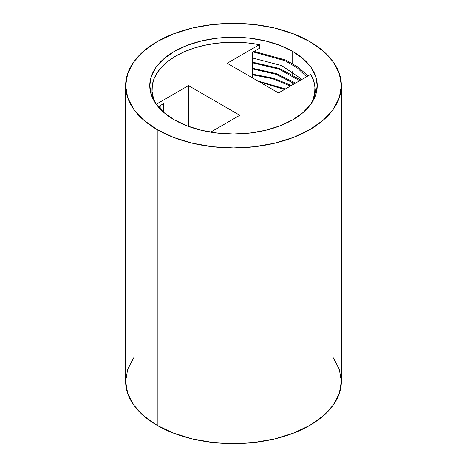 <?xml version="1.0" encoding="UTF-8"?>
<svg xmlns="http://www.w3.org/2000/svg" width="467" height="467" viewBox="0 0 467 467"><rect width="100%" height="100%" fill="white"/><g stroke="black" fill="none" stroke-linecap="round" stroke-linejoin="round"><path stroke-width="0.7" d="M158.798 107.474L159.842 105.799L158.798 107.474M252.238 74.749L272.693 78.748L290.433 86.062L272.693 78.748L252.238 74.749M252.238 62.736L279.114 69.145L299.691 80.721L279.114 69.145L252.238 62.736M253.167 51.919L285.185 60.751L297.514 68.065L306.498 76.786L297.514 68.065L285.185 60.751L253.167 51.919M257.778 80.937L285.39 88.975M252.238 68.211L276.213 73.576L295.599 83.079M292.716 51.44A83.739 48.346 180 0 1 317.239 85.624A83.739 48.346 180 0 1 265.548 130.293A83.739 48.346 180 0 1 174.284 119.815L163.87 112.489L156.136 104.129L151.366 95.058L149.761 85.624L151.366 76.197L156.136 67.125L163.87 58.766L174.284 51.44L186.975 45.427L201.452 40.962L217.161 38.212L233.5 37.278L249.839 38.212L265.548 40.962L280.025 45.427L292.716 51.44L303.13 58.766L310.864 67.125L315.634 76.197L317.239 85.624L315.634 95.058L310.864 104.129L303.13 112.489L292.716 119.815L280.025 125.827L265.548 130.293L249.839 133.042L233.5 133.976L217.161 133.042L201.452 130.293L186.975 125.827L174.284 119.815A83.739 48.346 180 0 1 149.761 85.624A83.739 48.346 180 0 1 201.452 40.962A83.739 48.346 180 0 1 292.716 51.44L292.716 63.635L292.716 51.44M292.716 84.749L292.716 82.437L292.716 84.749M292.716 74.568L292.716 71.521L292.716 74.568M157.227 129.663A107.871 62.274 180 0 1 125.629 85.624A107.871 62.274 180 0 1 192.223 28.09A107.871 62.274 180 0 1 309.773 41.592A107.871 62.274 180 0 1 341.371 85.624A107.871 62.274 180 0 1 274.777 143.165A107.871 62.274 180 0 1 157.227 129.663L157.227 425.408L157.227 129.663L173.572 137.409L192.223 143.165L212.456 146.708L233.5 147.905L254.544 146.708L274.777 143.165L293.428 137.409L309.773 129.663L323.187 120.229L333.158 109.459L339.293 97.778L341.371 85.624L339.293 73.477L333.158 61.796L323.187 51.026L309.773 41.592L293.428 33.846L274.777 28.09L254.544 24.547L233.5 23.35L212.456 24.547L192.223 28.09L173.572 33.846L157.227 41.592L143.813 51.026L133.842 61.796L127.707 73.477L125.629 85.624L127.707 97.778L133.842 109.459L143.813 120.229L157.227 129.663M125.629 85.624L125.629 381.376A107.871 62.274 0 0 0 157.227 425.408A107.871 62.274 0 0 0 274.777 438.91A107.871 62.274 0 0 0 341.371 381.376L339.293 393.523L333.158 405.204L323.187 415.974L309.773 425.408L293.428 433.154L274.777 438.91L254.544 442.453L233.5 443.65L212.456 442.453L192.223 438.91L173.572 433.154L157.227 425.408L143.813 415.974L133.842 405.204L127.707 393.523L125.629 381.376L127.707 369.222L133.842 357.541M252.238 52.456L252.238 77.738L252.238 52.456L259.413 48.311L259.413 44.663L227.178 63.273L278.542 92.927L310.777 74.317L278.542 92.927L227.178 63.273L259.413 44.663L248.485 43.022L237.271 42.269L225.987 42.421L214.843 43.472L204.061 45.398L193.84 48.165L184.383 51.726L175.866 56.005L168.459 60.92L162.294 66.378L157.496 72.28L154.157 78.509L152.341 84.941L152.084 91.456L153.386 97.93L156.223 104.252L188.458 85.624L188.458 126.382L188.458 85.624L156.223 104.234A81.503 47.056 180 0 1 151.997 89.279A81.503 47.056 180 0 1 259.413 44.663L259.413 48.311L252.238 52.456M163.397 112.074L163.397 103.744L163.397 112.074M210.629 132.138L239.822 115.285L188.458 85.624L239.822 115.285L210.629 132.138M158.179 106.756L163.397 103.744L158.179 106.756M310.73 104.316L312.843 100.049L314.659 93.616L314.916 87.101L313.614 80.628L310.777 74.317A81.503 47.056 180 0 1 315.003 89.279A81.503 47.056 180 0 1 310.73 104.316M315.003 92.828L314.583 97.708A81.503 47.056 0 0 0 315.003 92.927A81.503 47.056 0 0 0 314.945 91.106M152.055 91.1L152.417 97.708A81.503 47.056 0 0 1 151.997 92.927L151.997 89.279M333.158 357.541L339.293 369.222L341.371 381.376L341.371 85.624M302.015 79.372L281.735 65.602L252.238 57.914M294.537 83.692L275.845 74.253L252.238 68.847M158.465 106.593L158.366 106.972M284.473 89.506L259.337 81.836M315.961 94.048L315.003 88.928M307.934 75.958L298.337 67.254L285.781 60.068L254.083 51.388M152.008 93.704L151.553 95.589M300.83 80.061L279.447 68.427L252.238 62.099M291.396 85.508L273.283 78.164L252.238 74.119M160.934 109.757L160.934 105.168M315.003 92.927L315.003 89.279"/></g></svg>
